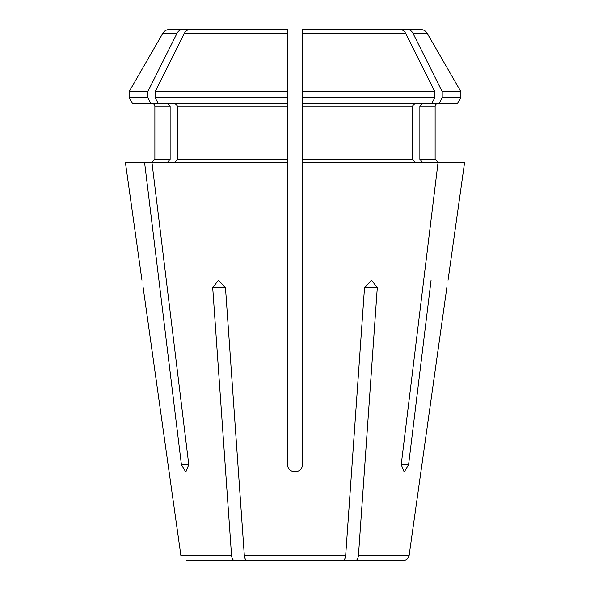 <?xml version="1.0" encoding="UTF-8"?>
<svg xmlns="http://www.w3.org/2000/svg" width="590" height="590" viewBox="0 0 590 590"><rect width="100%" height="100%" fill="white"/><g stroke="black" fill="none" stroke-linecap="round" stroke-linejoin="round"><path stroke-width="0.89" d="M302.375 38.35L302.375 103.25L302.375 29.5L400.02 29.5C402.424 29.603 404.275 30.828 405.559 33.188L302.375 33.188L302.375 29.5L302.375 38.35L302.375 29.5M287.625 38.35L287.625 103.25L287.625 29.5L189.98 29.5C187.576 29.603 185.725 30.828 184.441 33.188A269583.073 233465.788 -90 0 0 155.17 91.664L155.17 97.564L158.017 103.25L150.642 103.25L147.795 97.564L147.795 91.664A269583.073 233465.788 -90 0 1 177.066 33.188C178.35 30.828 180.201 29.603 182.605 29.5L169.264 29.5C166.476 29.588 164.345 30.82 162.877 33.188L129.114 91.664L147.795 91.664M415.058 162.25L412.499 159.3L412.499 106.2L302.375 106.2L302.375 103.25L439.358 103.25L442.205 97.564L442.205 91.664A269583.073 233465.788 -90 0 0 412.934 33.188L427.123 33.188C425.656 30.82 423.524 29.588 420.736 29.5L344.228 29.5M412.934 33.188C411.65 30.828 409.799 29.603 407.395 29.5M419.874 159.3L435.125 159.3L435.125 106.2L419.874 106.2L419.874 159.3L422.433 162.25M448.039 280.25L464.625 162.25L302.375 162.25L302.375 106.2M182.605 29.5L245.772 29.5M154.875 106.2L170.127 106.2L167.567 103.25L170.127 106.2L170.127 159.3L154.875 159.3L154.875 106.2L154.027 104.128L151.925 103.25M167.567 162.25L170.127 159.3M144.55 162.25L151.925 162.25L188.778 464.625L185.798 472L181.403 464.625L144.55 162.25L125.375 162.25L141.961 280.25M302.375 162.25L302.375 464.625C302.382 474.065 287.632 474.065 287.625 464.625L287.625 106.2L177.502 106.2L177.502 159.3L174.942 162.25M287.625 162.25L151.925 162.25L154.875 159.3M431.983 103.25L434.83 97.564L434.83 91.664A269583.073 233465.788 -90 0 0 405.559 33.188M225.476 287.625L212.702 287.625L218.477 280.25L225.476 287.625L244.319 555.419C244.688 558.524 245.661 560.212 247.247 560.5L342.753 560.5C344.339 560.212 345.312 558.524 345.681 555.419L364.524 287.625L371.523 280.25L377.298 287.625L358.455 555.419L409.128 555.419A2159712.612 2159712.612 0 0 0 446.829 287.625C448.348 278.178 448.348 278.178 446.829 287.625C448.348 278.178 448.348 278.178 446.829 287.625A2159712.612 2159712.612 0 0 1 409.128 555.419C408.405 558.524 406.451 560.212 403.272 560.5L313.415 560.5M287.625 106.2L287.625 103.25L158.017 103.25M212.702 287.625L231.546 555.419C231.914 558.524 232.888 560.212 234.473 560.5L276.585 560.5M180.872 555.419A2159712.494 2159712.494 0 0 1 143.171 287.625C141.652 278.178 141.652 278.178 143.171 287.625A2159712.494 2159712.494 0 0 0 180.872 555.419L231.546 555.419M401.222 464.625L408.597 464.625L404.202 472L401.222 464.625L438.075 162.25L435.125 159.3M408.597 464.625L431.069 280.25M419.874 106.2L422.433 103.25M150.642 103.25L132.396 103.25L129.114 97.564L129.114 91.664M177.502 106.2L174.942 103.25M442.205 97.564L460.886 97.564L457.604 103.25L439.358 103.25M234.473 560.5L186.728 560.5M358.455 555.419C358.086 558.524 357.112 560.212 355.527 560.5M412.499 106.2L415.058 103.25M427.123 33.188L460.886 91.664L442.205 91.664M177.066 33.188L162.877 33.188M147.795 97.564L129.114 97.564M287.625 33.188L184.441 33.188M287.625 91.664L155.17 91.664M287.625 97.564L155.17 97.564M287.625 159.3L177.502 159.3M434.83 91.664L302.375 91.664M412.499 159.3L302.375 159.3M188.778 464.625L181.403 464.625M434.83 97.564L302.375 97.564M345.681 555.419L244.319 555.419M364.524 287.625L377.298 287.625M460.886 97.564L460.886 91.664M435.125 106.2L435.973 104.128L438.075 103.25"/></g></svg>
